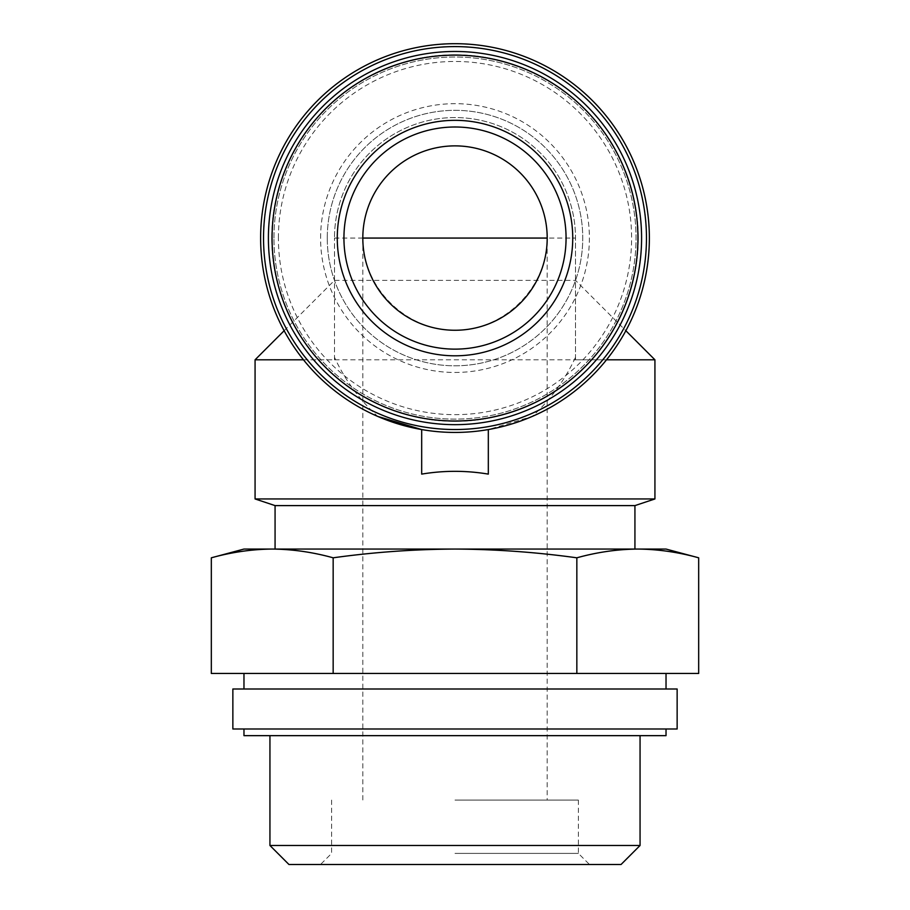 <?xml version="1.0" encoding="UTF-8"?>
<svg xmlns="http://www.w3.org/2000/svg" width="910" height="910" viewBox="0 0 910 910"><rect width="100%" height="100%" fill="white"/><g stroke="black" fill="none" stroke-linecap="round" stroke-linejoin="round"><path stroke-width="0.68" stroke-dasharray="4.55 3.41" d="M455 800.083L578.373 800.083L455 800.083M547.183 238.067C547.558 287.401 504.322 330.626 455 330.25C405.678 330.626 362.442 287.401 362.817 238.067A92.183 92.183 0 0 1 455 145.884A92.183 92.183 0 0 1 547.183 238.067L547.183 800.083M255.073 498.953L654.927 498.953M255.073 359.803L654.927 359.803M606.526 359.803L575.507 359.803L575.507 238.067A120.507 120.507 0 0 0 455 117.561A120.507 120.507 0 0 0 334.493 238.067A120.507 120.507 0 0 1 455 117.561A120.507 120.507 0 0 1 575.507 238.067L575.507 359.803M488.317 474.11L488.317 429.565L532.304 416.405C550.527 399.695 564.928 379.993 575.507 357.289M488.317 429.565C466.102 433.376 443.898 433.376 421.683 429.565L421.683 474.11M303.474 359.803L334.493 359.803L334.493 357.289C344.913 379.857 359.313 399.558 377.695 416.405A194.376 194.376 0 0 1 428.587 45.5A194.376 194.376 0 0 1 532.304 416.405M334.493 359.803L334.493 280.382L575.507 280.382L625.864 330.739M284.136 330.739L334.493 280.382L334.493 238.067L334.493 357.289M455 549.06L637.762 549.06C617.458 549.253 597.142 552.177 576.838 557.807C536.57 552.199 495.95 549.276 455 549.06C414.38 549.276 373.76 552.188 333.162 557.807C312.858 552.177 292.542 549.253 272.238 549.06L455 549.06M698.675 557.807C678.371 552.177 658.066 549.253 637.762 549.06L666.029 549.06M243.971 549.06L272.238 549.06M275.07 505.607L634.93 505.607M333.162 557.807L333.162 673.457L211.325 673.457M576.838 557.807L576.838 673.457L333.162 673.457M698.675 673.457L576.838 673.457M243.971 735.655L666.029 735.655M232.858 728.99L677.142 728.99M232.858 689.006L677.142 689.006M455 689.006L243.971 689.006L455 689.006M455 673.457L272.238 673.457L455 673.457M637.762 673.457L666.029 673.457L637.762 673.457M272.238 673.457L243.971 673.457L272.238 673.457M269.94 845.481L640.06 845.481M288.948 864.5L621.052 864.5M455 864.5L589.487 864.5L455 864.5M268.404 238.067A186.595 186.595 0 0 1 548.298 76.474A186.595 186.595 0 0 1 548.298 399.661A186.595 186.595 0 0 1 268.404 238.067M327.27 238.067A127.73 127.73 0 0 1 518.871 127.445A127.73 127.73 0 0 1 518.871 348.689A127.73 127.73 0 0 1 327.27 238.067A127.73 127.73 0 0 1 518.871 127.445A127.73 127.73 0 0 1 518.871 348.689A127.73 127.73 0 0 1 327.27 238.067M278.403 238.067A176.597 176.597 0 0 1 543.304 85.13A176.597 176.597 0 0 1 543.304 391.004A176.597 176.597 0 0 1 278.403 238.067M271.737 238.067A183.263 183.263 0 0 1 546.637 79.352A183.263 183.263 0 0 1 546.637 396.783A183.263 183.263 0 0 1 271.737 238.067A183.263 183.263 0 0 1 546.637 79.352A183.263 183.263 0 0 1 546.637 396.783A183.263 183.263 0 0 1 271.737 238.067A183.263 183.263 0 0 1 546.637 79.352A183.263 183.263 0 0 1 546.637 396.783A183.263 183.263 0 0 1 271.737 238.067A183.263 183.263 0 0 1 546.637 79.352A183.263 183.263 0 0 1 546.637 396.783A183.263 183.263 0 0 1 271.737 238.067M273.955 238.067A181.044 181.044 0 0 1 545.522 81.274A181.044 181.044 0 0 1 545.522 394.86A181.044 181.044 0 0 1 273.955 238.067A181.044 181.044 0 0 1 545.522 81.274A181.044 181.044 0 0 1 545.522 394.86A181.044 181.044 0 0 1 273.955 238.067M455 853.398L578.373 853.398L455 853.398M334.493 238.067L575.507 238.067M320.604 238.067A134.396 134.396 0 0 1 522.192 121.678A134.396 134.396 0 0 1 522.192 354.456A134.396 134.396 0 0 1 320.604 238.067M362.817 238.067L362.817 800.083M331.627 800.083L331.627 853.398L320.513 864.5M578.373 800.083L578.373 853.398L589.487 864.5"/><path stroke-width="1.36" d="M625.864 330.739L654.927 359.803L654.927 498.953L255.073 498.953L255.073 359.803L303.474 359.803M654.927 359.803L606.526 359.803M377.695 416.405L421.683 429.565L421.683 474.11C443.898 470.402 466.102 470.402 488.317 474.11L488.317 429.565M260.624 238.067A194.376 194.376 0 0 1 552.188 69.74A194.376 194.376 0 0 1 552.188 406.395A194.376 194.376 0 0 1 260.624 238.067M698.675 557.807L666.029 549.06L637.762 549.06C658.066 549.253 678.371 552.177 698.675 557.807L698.675 673.457L576.838 673.457L576.838 557.807C597.142 552.177 617.458 549.253 637.762 549.06L455 549.06C495.62 549.276 536.24 552.188 576.838 557.807M272.238 549.06C292.542 549.253 312.858 552.177 333.162 557.807C373.43 552.199 414.05 549.276 455 549.06L243.971 549.06L211.325 557.807C231.629 552.177 251.933 549.253 272.238 549.06C251.933 549.253 231.629 552.177 211.325 557.807L211.325 673.457L576.838 673.457M654.927 498.953L634.93 505.607L275.07 505.607L255.073 498.953M333.162 557.807L333.162 673.457M666.029 728.99L666.029 735.655L243.971 735.655L243.971 728.99M677.142 728.99L232.858 728.99L232.858 689.006L677.142 689.006L677.142 728.99M640.06 735.655L640.06 845.481L269.94 845.481L269.94 735.655M640.06 845.481L621.052 864.5L288.948 864.5L269.94 845.481M337.269 238.067A117.731 117.731 0 0 1 513.866 136.113A117.731 117.731 0 0 1 513.866 340.033A117.731 117.731 0 0 1 337.269 238.067M268.404 238.067A186.595 186.595 0 0 1 548.298 76.474A186.595 186.595 0 0 1 548.298 399.661A186.595 186.595 0 0 1 268.404 238.067M263.536 238.067A191.464 191.464 0 0 1 550.732 72.254A191.464 191.464 0 0 1 550.732 403.881A191.464 191.464 0 0 1 263.536 238.067M343.935 238.067A111.066 111.066 0 0 1 510.533 141.88A111.066 111.066 0 0 1 510.533 334.254A111.066 111.066 0 0 1 343.935 238.067A111.066 111.066 0 0 1 510.533 141.88A111.066 111.066 0 0 1 510.533 334.254A111.066 111.066 0 0 1 343.935 238.067M362.817 238.067A92.183 92.183 0 0 1 501.091 158.226A92.183 92.183 0 0 1 501.091 317.909A92.183 92.183 0 0 1 362.817 238.067L547.183 238.067M272.079 238.067A182.921 182.921 0 0 1 546.466 79.648A182.921 182.921 0 0 1 546.466 396.487A182.921 182.921 0 0 1 272.079 238.067M284.136 330.739L255.073 359.803M275.07 505.607L275.07 549.06M634.93 505.607L634.93 549.06M243.971 673.457L243.971 689.006M666.029 673.457L666.029 689.006"/></g></svg>
